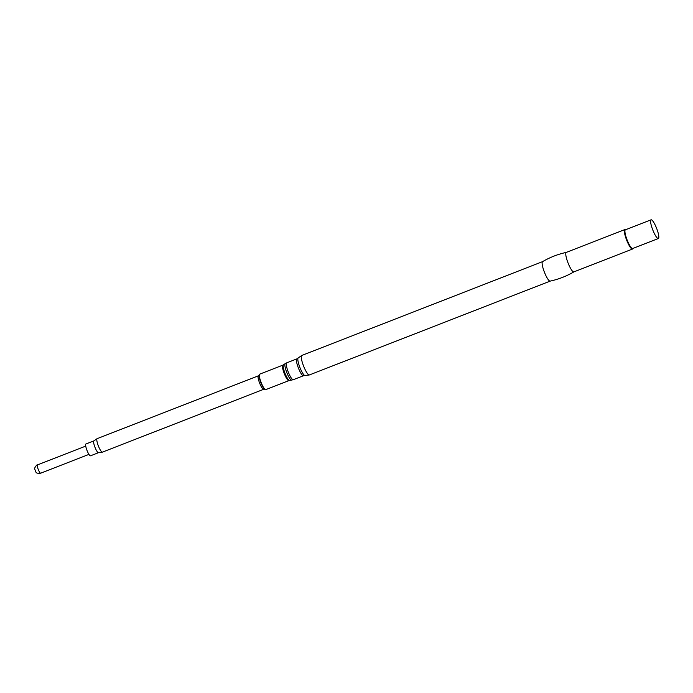 <?xml version="1.0" encoding="UTF-8"?>
<svg xmlns="http://www.w3.org/2000/svg" width="693" height="693" viewBox="0 0 693 693"><rect width="100%" height="100%" fill="white"/><g stroke="black" fill="none" stroke-linecap="round" stroke-linejoin="round"><path stroke-width="1.04" d="M93.858 440.904L85.915 443.996A6.332 1.308 68.7 0 0 86.859 450.034A6.332 1.308 68.7 0 0 90.514 455.803L98.458 452.711M93.884 440.887A6.332 1.308 68.7 0 0 93.832 440.921A6.332 1.308 68.7 0 0 94.837 446.924A6.332 1.308 68.7 0 0 98.423 452.711A6.332 1.308 68.7 0 0 98.484 452.694M258.402 375.814L97.133 438.652A7.242 1.499 68.7 0 0 97.063 438.686A7.242 1.499 68.7 0 0 98.215 445.556A7.242 1.499 68.7 0 0 102.321 452.165A7.242 1.499 68.7 0 0 102.391 452.148L263.652 389.31A7.242 1.499 -111.3 0 1 259.477 382.718A7.242 1.499 -111.3 0 1 258.402 375.814A7.242 1.499 -111.3 0 1 258.532 375.797L259.095 375.814M264.172 388.842L263.764 389.232A7.242 1.499 -111.3 0 1 263.652 389.31M550.207 281.107A10.456 2.166 -111.3 0 1 550.138 281.124A10.456 2.166 -111.3 0 1 544.178 271.587A10.456 2.166 -111.3 0 1 542.55 261.651A10.456 2.166 -111.3 0 1 542.619 261.616M550.138 281.124C558.558 279.296 566.476 276.204 573.917 271.864A10.456 2.166 -111.3 0 1 573.847 271.899A10.456 2.166 -111.3 0 1 567.818 262.37A10.456 2.166 -111.3 0 1 566.259 252.408A10.456 2.166 -111.3 0 1 566.32 252.382C557.908 254.218 549.982 257.302 542.55 261.651M632.891 248.432L632.796 248.674A10.456 2.166 -111.3 0 1 632.449 249.064A10.456 2.166 -111.3 0 1 626.42 239.535A10.456 2.166 -111.3 0 1 624.861 229.574A10.456 2.166 -111.3 0 1 625.372 229.626L625.606 229.729M658.35 238.513L632.683 248.518A10.04 2.079 -111.3 0 1 626.896 239.38A10.04 2.079 -111.3 0 1 625.398 229.816L651.065 219.811A10.04 2.079 -111.3 0 1 656.851 228.95A10.04 2.079 -111.3 0 1 658.35 238.513A10.04 2.079 -111.3 0 1 652.563 229.374A10.04 2.079 -111.3 0 1 651.065 219.811M38.132 469.135A4.444 0.918 68.7 0 0 40.696 473.189C35.031 473.536 36.937 472.262 35.967 472.21L34.65 468.84C33.818 469.152 36.72 464.232 37.465 464.908A4.444 0.918 68.7 0 0 38.132 469.135M265.081 389.423A7.9 1.637 -111.3 0 1 260.689 382.207A7.9 1.637 -111.3 0 1 259.373 374.766M265.757 389.631A8.307 1.724 -111.3 0 1 260.966 382.068A8.307 1.724 -111.3 0 1 259.728 374.151L282.831 365.15A8.307 1.724 -111.3 0 0 284.069 373.068A8.307 1.724 -111.3 0 0 288.86 380.63L265.757 389.631L264.639 389.31C264.457 389.821 261.244 384.312 260.681 382.198C258.229 374.61 259.303 375.589 259.182 374.852L259.728 374.151M288.86 380.63L289.579 380.44A8.403 1.741 -111.3 0 1 284.814 372.773A8.403 1.741 -111.3 0 1 283.489 364.804L282.831 365.15M291.632 380.145A8.87 1.836 -111.3 0 1 286.599 372.046A8.87 1.836 -111.3 0 1 285.204 363.634L286.703 362.846A9.052 1.871 -111.3 0 0 288.054 371.465A9.052 1.871 -111.3 0 0 293.278 379.712L289.579 380.44M550.173 281.115L309.364 374.956L303.43 375.753A9.052 1.871 -111.3 0 1 298.207 367.515A9.052 1.871 -111.3 0 1 296.855 358.887L286.703 362.846M304.92 375.545A9.459 1.958 -111.3 0 1 299.688 366.909A9.459 1.958 -111.3 0 1 298.094 358.03L296.855 358.887M309.364 374.956A10.456 2.166 -111.3 0 1 303.335 365.428A10.456 2.166 -111.3 0 1 301.767 355.466L298.094 358.03M40.696 473.189L88.955 454.383M98.423 452.711L102.321 452.165M303.43 375.753L293.278 379.712M632.449 249.064L573.847 271.899M624.861 229.574L566.259 252.408M542.584 261.633L301.767 355.466M283.489 364.804L285.204 363.634M93.832 440.921L97.063 438.686M37.465 464.908L85.724 446.101"/></g></svg>
